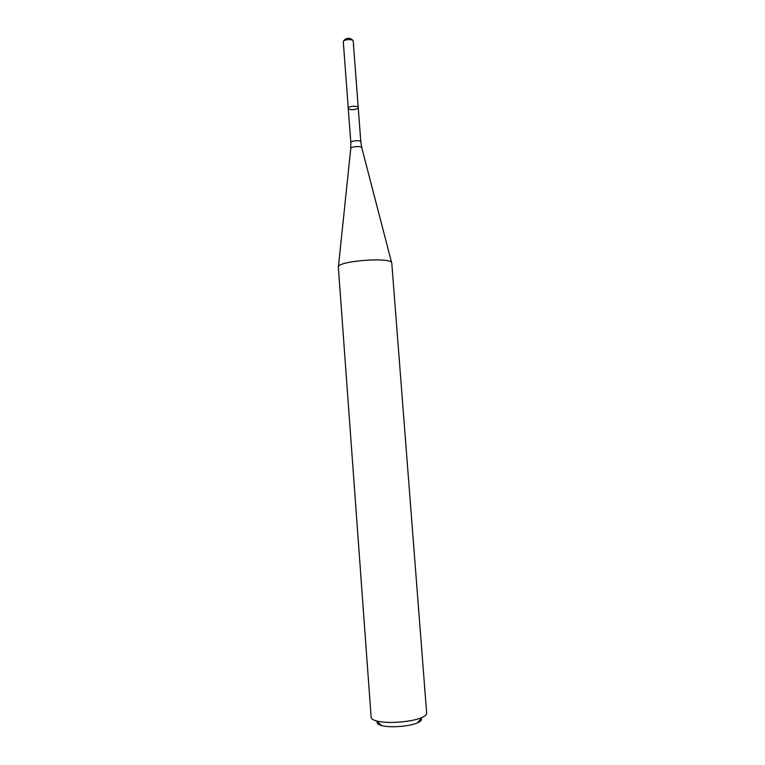 <?xml version="1.0" encoding="UTF-8"?>
<svg xmlns="http://www.w3.org/2000/svg" width="765" height="765" viewBox="0 0 765 765"><rect width="100%" height="100%" fill="white"/><g stroke="black" fill="none" stroke-linecap="round" stroke-linejoin="round"><path stroke-width="1.15" d="M348.257 108.305C347.846 106.144 358.307 105.36 358.221 107.559C357.915 108.707 356.117 109.405 352.818 109.663C350.083 109.691 348.563 109.232 348.257 108.305C347.846 106.144 358.307 105.36 358.221 107.559L353.191 41.1C352.961 38.642 343.15 39.388 343.294 41.836L350.819 142.644C350.427 140.684 360.917 139.899 360.812 141.888L358.221 107.559M338.359 267.368L338.34 267.243C336.265 260.894 392.894 256.638 391.795 263.217L426.66 713.2C426.736 714.653 425.111 716.107 421.792 717.56C412.019 722.064 386.947 723.948 376.609 720.955C373.11 720.008 371.293 718.823 371.149 717.379L338.34 267.243M377.355 721.644C376.543 723.231 377.939 724.531 381.553 725.545C389.863 727.974 409.744 726.482 417.594 722.829C421.018 721.29 422.204 719.798 421.161 718.345M343.686 41.071L344.174 40.096C346.65 37.934 349.28 37.743 352.053 39.503L352.684 40.392M338.417 266.765L350.733 148.668C350.265 146.536 361.95 145.656 361.807 147.836L391.642 262.768M350.819 142.644L350.753 148.477M360.812 141.888L361.759 147.645M417.594 722.829L421.792 717.56M381.553 725.545L376.609 720.955"/></g></svg>
